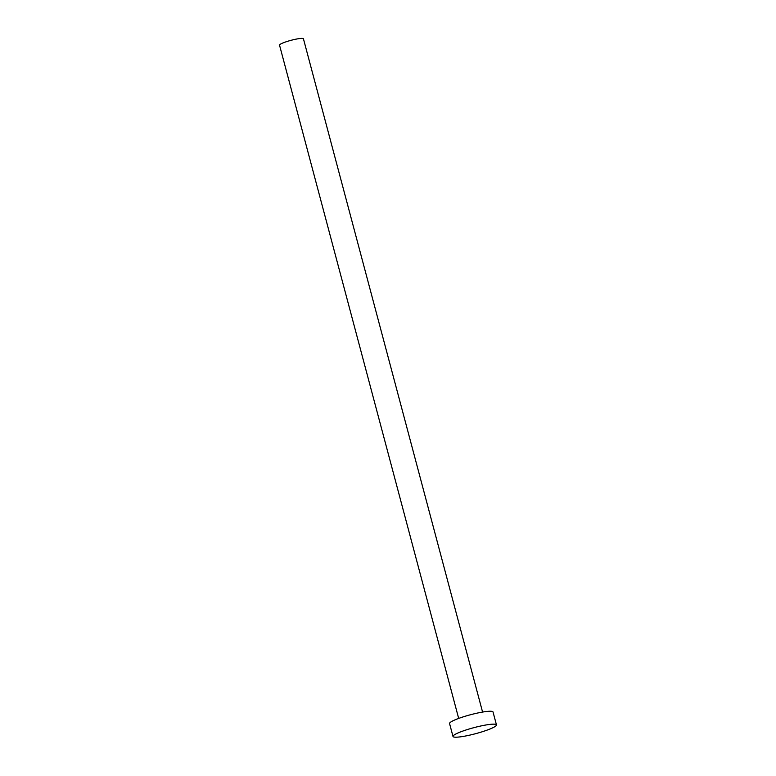 <?xml version="1.0" encoding="UTF-8"?>
<svg xmlns="http://www.w3.org/2000/svg" width="776" height="776" viewBox="0 0 776 776"><rect width="100%" height="100%" fill="white"/><g stroke="black" fill="none" stroke-linecap="round" stroke-linejoin="round"><path stroke-width="1.16" d="M458.674 718.421L279.535 45.163A12.367 1.717 -14.9 0 1 284.986 42.176A12.367 1.717 -14.9 0 1 297.004 38.965A12.367 1.717 -14.9 0 1 303.435 38.8L482.575 712.058M453 736.463L449.566 723.552A22.494 3.133 -14.9 0 1 459.479 718.13A22.494 3.133 -14.9 0 1 481.333 712.281A22.494 3.133 -14.9 0 1 493.032 711.98L496.465 724.9A22.494 3.133 -14.9 0 1 486.552 730.313A22.494 3.133 -14.9 0 1 464.698 736.162A22.494 3.133 -14.9 0 1 453 736.463A22.494 3.133 -14.9 0 1 462.913 731.04A22.494 3.133 -14.9 0 1 484.767 725.191A22.494 3.133 -14.9 0 1 496.465 724.9"/></g></svg>
